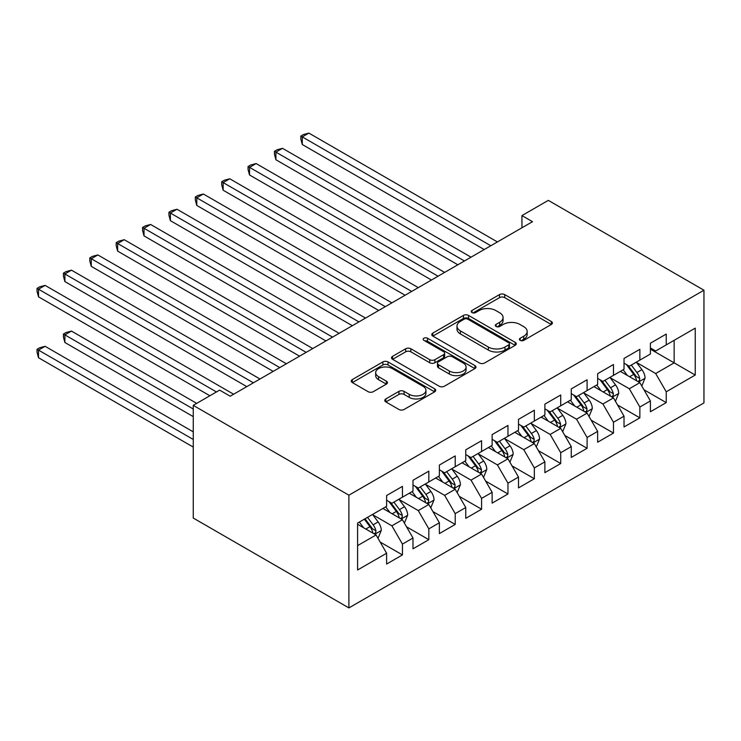 <?xml version="1.0" encoding="UTF-8"?>
<svg xmlns="http://www.w3.org/2000/svg" width="741" height="741" viewBox="0 0 741 741"><rect width="100%" height="100%" fill="white"/><g stroke="black" fill="none" stroke-linecap="round" stroke-linejoin="round"><path stroke-width="1.11" d="M520.163 340.369A2.566 1.482 0 0 0 523.794 340.369L551.304 324.484A3.659 2.112 0 0 0 552.378 322.993A3.659 2.112 0 0 0 551.304 321.492L504.695 294.585A3.659 2.112 0 0 0 499.517 294.585L472.008 310.47A2.566 1.482 0 0 0 471.257 311.516A2.566 1.482 0 0 0 472.008 312.563A2.566 1.482 0 0 0 475.629 312.563L479.195 310.507A11.717 6.762 0 0 1 495.766 310.507L499.647 312.748A11.717 6.762 0 0 1 503.074 317.528A11.717 6.762 0 0 1 499.647 322.316L496.09 324.373A2.566 1.482 0 0 0 495.34 325.419A2.566 1.482 0 0 0 496.09 326.466A2.566 1.482 0 0 0 499.712 326.466L503.269 324.41A11.717 6.762 0 0 1 519.839 324.41L523.73 326.651A11.717 6.762 0 0 1 527.157 331.431A11.717 6.762 0 0 1 523.73 336.219L520.163 338.276A2.566 1.482 0 0 0 519.413 339.322A2.566 1.482 0 0 0 520.163 340.369L520.163 338.276M385.848 398.927A3.659 2.112 0 0 0 384.774 400.427A3.659 2.112 0 0 0 385.848 401.918L398.927 409.467A3.659 2.112 0 0 0 404.104 409.467L434.661 391.832A3.659 2.112 0 0 0 435.727 390.331A3.659 2.112 0 0 0 434.661 388.84L388.052 361.932A3.659 2.112 0 0 0 382.875 361.932L352.318 379.568A3.659 2.112 0 0 0 351.243 381.069A3.659 2.112 0 0 0 352.318 382.56L368.11 391.674A3.659 2.112 0 0 0 373.297 391.674L386.367 384.125A3.659 2.112 0 0 0 387.441 382.634A3.659 2.112 0 0 0 386.367 381.143L378.54 376.613A9.79 5.659 0 0 1 375.668 372.621A9.79 5.659 0 0 1 381.717 367.397A9.79 5.659 0 0 1 392.387 368.62L423.074 386.33A9.79 5.659 0 0 1 425.936 390.331A9.79 5.659 0 0 1 419.897 395.555A9.79 5.659 0 0 1 409.217 394.332L404.104 391.378A3.659 2.112 0 0 0 398.927 391.378L385.848 398.927L385.848 401.918M193.262 405.355L348.9 495.201L348.9 607.907L193.262 518.052L193.262 405.355L219.642 390.118L230.192 396.213L532.492 221.689L521.942 215.594L521.942 227.774M521.942 215.594L548.321 200.366L703.95 290.213L348.9 495.201M479.455 362.979A3.659 2.112 0 0 0 484.633 362.979L515.18 345.334A3.659 2.112 0 0 0 516.255 343.843A3.659 2.112 0 0 0 515.18 342.351L468.581 315.434A3.659 2.112 0 0 0 463.394 315.434L432.846 333.08A3.659 2.112 0 0 0 431.771 334.571A3.659 2.112 0 0 0 432.846 336.071L479.455 362.979M424.936 340.916A2.566 1.482 0 0 1 427.538 341.286L427.538 338.239L474.916 365.591A3.659 2.112 0 0 1 475.991 367.091A3.659 2.112 0 0 1 474.916 368.583L444.368 386.218A3.659 2.112 0 0 1 439.191 386.218L392.582 359.311L392.582 356.328A3.659 2.112 0 0 0 391.507 357.82A3.659 2.112 0 0 0 392.582 359.311M392.582 356.328L405.66 348.77A3.659 2.112 0 0 1 410.838 348.77L429.734 359.691A3.659 2.112 0 0 0 434.921 359.691L443.59 354.68A3.659 2.112 0 0 0 444.665 353.188A3.659 2.112 0 0 0 443.59 351.688L423.908 340.332A2.566 1.482 0 0 1 423.157 339.285A2.566 1.482 0 0 1 424.741 337.915A2.566 1.482 0 0 1 427.538 338.239M348.9 607.907L703.95 402.919L703.95 290.213M650.403 349.159L674.143 362.858L674.143 340.323L695.243 328.143L666.233 344.889L666.233 334.08L650.403 343.213L650.403 354.031L639.853 360.117L639.853 349.307L624.024 358.449L624.024 369.259L613.474 375.354L613.474 364.535L597.644 373.677L597.644 384.486L587.094 390.581L587.094 379.762L571.265 388.905L571.265 399.714L560.715 405.809L560.715 394.999L544.885 404.132L544.885 414.951L534.335 421.036L534.335 410.227L518.505 419.36L518.505 430.178L507.955 436.264L507.955 425.454L492.135 434.596L492.135 445.406L481.576 451.501L481.576 440.682L465.756 449.824L465.756 460.633L455.206 466.728L455.206 455.91L439.376 465.052L439.376 475.861L428.826 481.956L428.826 471.146L412.996 480.279L412.996 491.098L402.446 497.183L402.446 486.374L386.617 495.507L386.617 506.325L357.597 523.072L357.597 569.986L386.617 553.231L376.067 534.956L357.597 524.295M695.243 328.143L695.243 375.048L666.233 391.794L655.674 373.52L636.556 362.479M643.938 389.747L666.233 402.613L666.233 391.794M666.233 402.613L650.403 411.746L650.403 400.937L639.853 407.031L629.304 388.756L610.176 377.715M617.559 404.975L639.853 417.841L639.853 407.031M639.853 417.841L624.024 426.983L624.024 416.164L613.474 422.259L602.924 403.984L583.797 392.943M591.179 420.203L613.474 433.068L613.474 422.259M613.474 433.068L597.644 442.21L597.644 431.392L587.094 437.486L576.544 419.211L557.417 408.171M564.799 435.43L587.094 448.296L587.094 437.486M587.094 448.296L571.265 457.438L571.265 446.628L560.715 452.714L550.165 434.439L531.038 423.398M538.429 450.658L560.715 463.533L560.715 452.714M560.715 463.533L544.885 472.665L544.885 461.856L534.335 467.942L523.785 449.667L504.658 438.626M512.05 465.894L534.335 478.76L534.335 467.942M534.335 478.76L518.505 487.893L518.505 477.084L507.955 483.178L497.406 464.903L478.278 453.863M485.67 481.122L507.955 493.988L507.955 483.178M507.955 493.988L492.135 503.13L492.135 492.311L481.576 498.406L471.026 480.131L451.908 469.09M459.29 496.35L481.576 509.215L481.576 498.406M481.576 509.215L465.756 518.357L465.756 507.539L455.206 513.633L444.646 495.358L425.529 484.318M432.911 511.577L455.206 524.443L455.206 513.633M455.206 524.443L439.376 533.585L439.376 522.775L428.826 528.861L418.276 510.586L399.149 499.545M406.531 526.805L428.826 539.68L428.826 528.861M428.826 539.68L412.996 548.812L412.996 538.003L402.446 544.098L391.896 525.814L372.769 514.773M380.152 542.042L402.446 554.907L402.446 544.098M402.446 554.907L386.617 564.04L386.617 553.231M386.617 500.231L391.896 503.278L402.446 497.183M357.597 545.617L376.067 534.956M412.996 485.003L418.276 488.05L428.826 481.956M391.896 525.814L402.446 519.728L382.921 508.456M412.996 538.003L402.446 519.728M439.376 469.775L444.646 472.823L455.206 466.728M418.276 510.586L428.826 504.501L409.301 493.228M439.376 522.775L428.826 504.501M465.756 454.548L471.026 457.586L481.576 451.501M444.646 495.358L455.206 489.264L435.68 478.001M465.756 507.539L455.206 489.264M492.135 439.311L497.406 442.358L507.955 436.264M471.026 480.131L481.576 474.036L462.06 462.764M492.135 492.311L481.576 474.036M518.505 424.084L523.785 427.131L534.335 421.036M497.406 464.903L507.955 458.809L488.439 447.536M518.505 477.084L507.955 458.809M544.885 408.856L550.165 411.903L560.715 405.809M523.785 449.667L534.335 443.581L514.819 432.309M544.885 461.856L534.335 443.581M571.265 393.628L576.544 396.676L587.094 390.581M550.165 434.439L560.715 428.354L541.199 417.081M571.265 446.628L560.715 428.354M597.644 378.392L602.924 381.439L613.474 375.354M576.544 419.211L587.094 413.117L567.569 401.854M597.644 431.392L587.094 413.117M624.024 363.164L629.304 366.211L639.853 360.117M602.924 403.984L613.474 397.889L593.949 386.617M624.024 416.164L613.474 397.889M650.403 347.937L655.674 350.984L666.233 344.889M629.304 388.756L639.853 382.662L620.328 371.389M650.403 400.937L639.853 382.662M655.674 373.52L674.143 362.858L695.243 375.048M521.192 340.73L523.73 339.267A11.717 6.762 0 0 0 527.157 334.478L527.157 331.431M503.074 317.528L503.074 320.575A11.717 6.762 0 0 1 499.647 325.364L497.109 326.827M551.258 324.512L504.695 297.632A3.659 2.112 0 0 0 499.517 297.632L473.027 312.924M515.134 345.362L468.581 318.482A3.659 2.112 0 0 0 463.394 318.482L432.892 336.099M508.706 344.889A2.566 1.482 0 0 0 509.456 343.843A2.566 1.482 0 0 0 508.706 342.796L467.803 319.176A2.566 1.482 0 0 0 464.172 319.176L460.42 321.344A11.717 6.762 0 0 0 456.984 326.123A11.717 6.762 0 0 0 460.42 330.912L488.384 347.057A11.717 6.762 0 0 0 504.954 347.057L508.706 344.889L508.706 347.937A2.566 1.482 0 0 0 509.456 346.89L509.456 343.843M456.984 326.123L456.984 329.171A11.717 6.762 0 0 0 460.42 333.959L460.42 330.912M508.706 347.937L504.954 350.104A11.717 6.762 0 0 1 488.384 350.104L460.42 333.959M392.628 359.339L405.66 351.818L405.66 348.77M444.665 353.188L444.665 356.226A3.659 2.112 0 0 1 443.59 357.727L434.921 362.729A3.659 2.112 0 0 1 429.734 362.729L410.838 351.818A3.659 2.112 0 0 0 405.66 351.818M427.538 341.286L474.87 368.61M449.352 371.009A9.79 5.659 0 0 0 460.022 372.241A9.79 5.659 0 0 0 466.07 367.008A9.79 5.659 0 0 0 463.199 363.016L452.39 356.773A3.659 2.112 0 0 0 447.212 356.773L438.542 361.784A3.659 2.112 0 0 0 437.468 363.275A3.659 2.112 0 0 0 438.542 364.767L449.352 371.009L449.352 374.057A9.79 5.659 0 0 0 460.022 375.279A9.79 5.659 0 0 0 466.07 370.055L466.07 367.008M437.468 363.275L437.468 366.323A3.659 2.112 0 0 0 438.542 367.814L438.542 364.767M449.352 374.057L438.542 367.814M425.936 390.331L425.936 393.378A9.79 5.659 0 0 1 419.897 398.602A9.79 5.659 0 0 1 409.217 397.38L404.104 394.425A3.659 2.112 0 0 0 398.927 394.425L385.904 401.946M375.668 372.621L375.668 375.668A9.79 5.659 0 0 0 378.54 379.661L378.54 376.613M386.32 384.153L378.54 379.661M434.606 391.859L388.052 364.98A3.659 2.112 0 0 0 382.875 364.98L352.373 382.588M641.799 386.042L645.068 378.058A9.883 5.706 -120 0 0 641.919 369.639L636.315 362.164M627.386 375.465L623.125 369.778M621.134 371.852L620.652 371.204M302.282 205.433L431.457 280.015L249.532 174.978L249.532 167.364L256.127 163.557L444.646 272.401M637.992 381.587L639.52 380.207L639.733 378.484A9.883 5.706 -120 0 0 636.908 372.538L631.304 365.054M628.099 365.526L635.028 374.761A5.039 2.908 60 0 1 635.935 376.289L639.733 378.484M626.367 364.516L633.74 374.362A9.883 5.706 60 0 1 636.565 380.309L636.769 380.883M490.811 245.743L302.282 136.9L308.877 133.093L497.406 241.936M484.216 249.55L302.282 144.514L302.282 136.9L300.837 136.066L303.477 134.538L308.877 133.093M302.282 144.514L300.837 139.113L300.837 136.066M615.428 401.27L618.698 393.286A9.883 5.706 -120 0 0 615.539 384.875L609.936 377.391M601.007 390.692L596.746 385.005M594.754 387.08L594.273 386.441M275.902 220.661L405.077 295.242L223.152 190.205L223.152 182.592L229.747 178.785L418.267 287.628M611.612 396.815L613.14 395.435L613.353 393.712A9.883 5.706 -120 0 0 610.528 387.765L604.925 380.281M601.729 380.754L608.648 389.988A5.039 2.908 60 0 1 609.565 391.517L613.353 393.712M599.988 379.744L607.361 389.59A9.883 5.706 60 0 1 610.195 395.537L610.389 396.111M589.049 416.498L592.318 408.523A9.883 5.706 -120 0 0 589.16 400.103L583.556 392.619M574.627 405.92L570.366 400.233M568.375 402.317L567.893 401.668M249.532 235.897L378.707 310.47L196.773 205.433L196.773 197.819L203.367 194.012L391.896 302.856M585.233 412.042L586.761 410.662L586.974 408.939A9.883 5.706 -120 0 0 584.149 402.993L578.545 395.518M575.349 395.981L582.269 405.216A5.039 2.908 60 0 1 583.186 406.753L586.974 408.939M573.608 394.981L580.981 404.827A9.883 5.706 60 0 1 583.815 410.773L584.01 411.338M464.431 260.98L275.911 152.127L282.497 148.32L471.026 257.173M457.836 264.787L275.911 159.75L275.911 152.127L274.457 151.294L277.097 149.775L282.497 148.32M275.911 159.75L274.457 154.341L274.457 151.294M438.051 276.208L248.078 166.521L250.717 165.002L256.127 163.557M249.532 174.978L248.078 169.569L248.078 166.521M562.669 431.734L565.939 423.75A9.883 5.706 -120 0 0 562.78 415.33L557.176 407.846M548.247 421.147L543.987 415.469M541.995 417.544L541.514 416.896M223.152 251.125L352.327 325.707L170.393 220.661L170.393 213.047L176.988 209.24L365.517 318.084M558.853 427.27L560.381 425.899L560.604 424.167A9.883 5.706 -120 0 0 557.769 418.22L552.165 410.746M548.97 411.209L555.889 420.453A5.039 2.908 60 0 1 556.806 421.981L560.604 424.167M547.228 410.208L554.601 420.054A9.883 5.706 60 0 1 557.436 426.001L557.63 426.575M536.289 446.962L539.559 438.978A9.883 5.706 -120 0 0 536.401 430.558L530.797 423.083M521.868 436.384L517.607 430.697M515.616 432.772L515.134 432.123M196.773 266.352L325.947 340.934L144.013 235.897L144.013 228.284L150.608 224.467L339.137 333.32M532.473 442.507L534.002 441.127L534.224 439.404A9.883 5.706 -120 0 0 531.39 433.457L525.786 425.973M522.59 426.436L529.509 435.68A5.039 2.908 60 0 1 530.426 437.209L534.224 439.404M520.849 425.436L528.222 435.282A9.883 5.706 60 0 1 531.056 441.228L531.26 441.803M411.681 291.435L221.698 181.749L224.338 180.23L229.747 178.785M223.152 190.205L221.698 184.796L221.698 181.749M385.301 306.663L195.318 196.986L197.958 195.457L203.367 194.012M196.773 205.433L195.318 200.033L195.318 196.986M509.91 462.189L513.18 454.205A9.883 5.706 -120 0 0 510.021 445.786L504.417 438.311M495.488 451.612L491.237 445.925M489.236 447.999L488.754 447.351M170.393 281.58L299.568 356.162L117.634 251.125L117.634 243.511L124.229 239.704L312.758 348.548M506.094 457.734L507.631 456.354L507.844 454.631A9.883 5.706 -120 0 0 505.01 448.685L499.406 441.201M496.211 441.673L503.13 450.908A5.039 2.908 60 0 1 504.047 452.436L507.844 454.631M494.469 440.663L501.852 450.509A9.883 5.706 60 0 1 504.677 456.456L504.88 457.03M358.922 321.89L168.939 212.213L171.579 210.685L176.988 209.24M170.393 220.661L168.939 215.261L168.939 212.213M483.53 477.417L486.8 469.442A9.883 5.706 -120 0 0 483.651 461.022L478.047 453.538M469.118 466.839L464.857 461.152M462.866 463.227L462.375 462.588M144.013 296.817L273.188 371.389L91.254 266.352L91.254 258.739L97.849 254.932L286.378 363.775M479.714 472.962L481.252 471.582L481.465 469.859A9.883 5.706 -120 0 0 478.63 463.912L473.027 456.437M469.831 456.901L476.75 466.135A5.039 2.908 60 0 1 477.667 467.664L481.465 469.859M468.09 455.891L475.472 465.737A9.883 5.706 60 0 1 478.297 471.684L478.501 472.258M332.542 337.127L142.568 227.441L145.199 225.922L150.608 224.467M144.013 235.897L142.568 230.488L142.568 227.441M457.151 492.645L460.42 484.67A9.883 5.706 -120 0 0 457.271 476.25L451.667 468.766M442.738 482.067L438.477 476.38M436.486 478.464L435.995 477.815M117.634 312.044L246.809 386.617L64.884 281.58L64.884 273.966L71.469 270.159L259.998 379.003M453.335 488.189L454.872 486.809L455.085 485.086A9.883 5.706 -120 0 0 452.26 479.14L446.656 471.665M443.451 472.128L450.38 481.372A5.039 2.908 60 0 1 451.288 482.9L455.085 485.086M441.719 471.128L449.092 480.974A9.883 5.706 60 0 1 451.917 486.92L452.121 487.485M306.163 352.355L116.189 242.668L118.819 241.149L124.229 239.704M117.634 251.125L116.189 245.716L116.189 242.668M430.771 507.881L434.041 499.897A9.883 5.706 -120 0 0 430.892 491.478L425.288 484.003M416.359 497.304L412.098 491.616M410.106 493.691L409.625 493.043M91.254 327.272L209.879 395.759L38.504 296.808L38.504 289.194L45.099 285.387L233.619 394.231M426.964 503.417L428.493 502.046L428.706 500.314A9.883 5.706 -120 0 0 425.88 494.377L420.277 486.893M417.072 487.356L424 496.6A5.039 2.908 60 0 1 424.908 498.128L428.706 500.314M415.34 486.355L422.713 496.201A9.883 5.706 60 0 1 425.538 502.148L425.742 502.722M279.783 367.582L89.809 257.896L92.449 256.377L97.849 254.932M91.254 266.352L89.809 260.943L89.809 257.896M404.401 523.109L407.67 515.125A9.883 5.706 -120 0 0 404.512 506.705L398.908 499.23M389.979 512.531L385.718 506.844M383.727 508.919L383.245 508.27M196.689 403.373L71.469 331.079L64.884 334.886L64.884 342.499L193.262 416.627M400.585 518.654L402.113 517.274L402.326 515.551A9.883 5.706 -120 0 0 399.501 509.604L393.897 502.12M390.702 502.583L397.621 511.827A5.039 2.908 60 0 1 398.538 513.356L402.326 515.551M388.96 501.583L396.333 511.429A9.883 5.706 60 0 1 399.167 517.375L399.362 517.95M64.884 342.499L63.43 337.09L63.43 334.052L193.262 409.004M63.43 334.052L66.069 332.524L71.469 331.079M253.403 382.81L63.43 273.133L66.069 271.604L71.469 270.159M64.884 281.58L63.43 276.18L63.43 273.133M378.021 538.337L381.291 530.352A9.883 5.706 -120 0 0 378.132 521.942L372.528 514.458M363.599 527.759L359.339 522.072M193.262 431.855L45.099 346.306L38.504 350.113L38.504 357.727L193.262 447.082M374.205 533.881L375.733 532.501L375.946 530.778A9.883 5.706 -120 0 0 373.121 524.832L367.517 517.348M365.044 518.783L371.241 527.055A5.039 2.908 60 0 1 372.158 528.583L375.946 530.778M364.35 519.182L369.954 526.656A9.883 5.706 60 0 1 372.788 532.603L372.982 533.177M38.504 357.727L37.05 352.327L37.05 349.28L193.262 439.469M37.05 349.28L39.69 347.751L45.099 346.306M216.474 391.952L37.05 288.36L39.69 286.832L45.099 285.387M38.504 296.808L37.05 291.408L37.05 288.36M523.73 339.267L523.73 336.219M496.09 326.466L496.09 324.373M499.647 325.364L499.647 322.316M472.008 312.563L472.008 310.47M499.517 297.632L499.517 294.585M504.695 297.632L504.695 294.585M551.304 324.484L551.304 321.492M432.846 336.071L432.846 333.08M463.394 318.482L463.394 315.434M468.581 318.482L468.581 315.434M515.18 345.334L515.18 342.351M488.384 350.104L488.384 347.057M504.954 350.104L504.954 347.057M410.838 351.818L410.838 348.77M429.734 362.729L429.734 359.691M434.921 362.729L434.921 359.691M443.59 357.727L443.59 354.68M474.916 368.583L474.916 365.591M398.927 394.425L398.927 391.378M404.104 394.425L404.104 391.378M409.217 397.38L409.217 394.332M386.367 384.125L386.367 381.143M352.318 382.56L352.318 379.568M382.875 364.98L382.875 361.932M388.052 364.98L388.052 361.932M434.661 391.832L434.661 388.84M638.612 381.948L645.003 378.253M636.908 372.538L641.919 369.639M629.609 376.752L633.74 374.362M612.233 397.176L618.633 393.48M610.528 387.765L615.539 384.875M603.23 391.98L607.361 389.59M585.853 412.404L592.254 408.708M584.149 402.993L589.16 400.103M576.85 407.207L580.981 404.827M559.474 427.631L565.874 423.945M557.769 418.22L562.78 415.33M550.47 422.435L554.601 420.054M533.094 442.859L539.494 439.172M531.39 433.457L536.401 430.558M524.1 437.662L528.222 435.282M506.714 458.095L513.115 454.4M505.01 448.685L510.021 445.786M497.72 452.899L501.852 450.509M480.344 473.323L486.735 469.627M478.63 463.912L483.651 461.022M471.341 468.127L475.472 465.737M453.964 488.551L460.356 484.855M452.26 479.14L457.271 476.25M444.961 483.354L449.092 480.974M427.585 503.778L433.976 500.092M425.88 494.377L430.892 491.478M418.582 498.582L422.713 496.201M401.205 519.006L407.606 515.319M399.501 509.604L404.512 506.705M392.202 513.809L396.333 511.429M374.826 534.242L381.226 530.547M373.121 524.832L378.132 521.942M365.822 529.046L369.954 526.656"/></g></svg>
